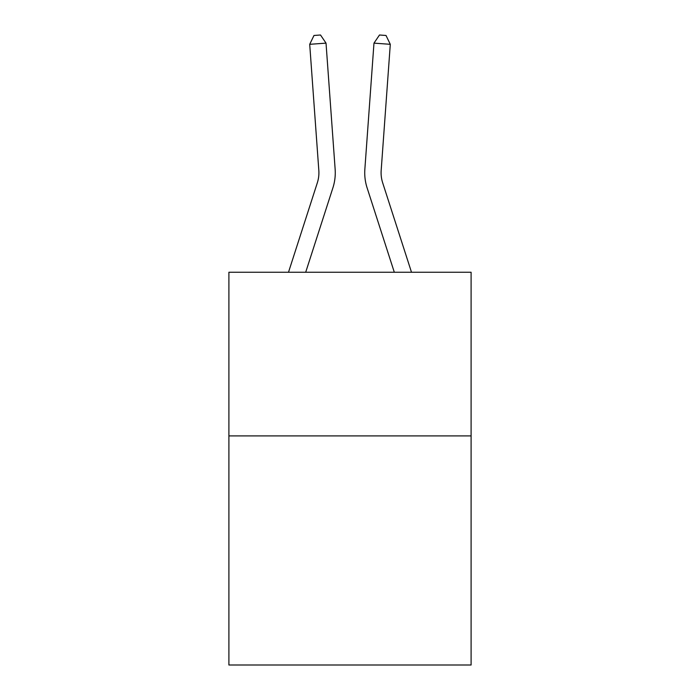 <?xml version="1.0" encoding="UTF-8"?>
<svg xmlns="http://www.w3.org/2000/svg" width="700" height="700" viewBox="0 0 700 700"><rect width="100%" height="100%" fill="white"/><g stroke="black" fill="none" stroke-linecap="round" stroke-linejoin="round"><path stroke-width="1.05" d="M471.1 435.899L471.1 665L228.9 665L228.9 272.256L471.1 272.256L471.1 435.899L228.9 435.899M335.142 169.216L326.025 43.137L335.142 169.216A49.096 49.096 142.1 0 1 332.902 187.827L305.69 272.256M288.496 272.256L317.328 182.805A32.725 32.725 -39.5 0 0 318.824 170.398L309.706 44.31L313.985 35.472L320.512 35L326.025 43.137L309.706 44.31M411.504 272.256L382.672 182.805A32.725 32.725 39.5 0 1 381.176 170.398L390.294 44.31L373.975 43.137L364.858 169.216A49.096 49.096 17.7 0 0 367.098 187.827L394.31 272.256L367.098 187.827M317.328 182.805A32.725 32.725 -37.9 0 0 318.824 170.398A32.725 32.725 -37.9 0 1 317.328 182.805A32.725 32.725 -37.9 0 0 318.824 170.398A32.725 32.725 -37.9 0 1 317.328 182.805A32.725 32.725 -37.9 0 0 318.824 170.398M382.672 182.805A32.725 32.725 -162.3 0 1 381.176 170.398A32.725 32.725 -162.3 0 0 382.672 182.805A32.725 32.725 -162.3 0 1 381.176 170.398A32.725 32.725 -162.3 0 0 382.672 182.805A32.725 32.725 -162.3 0 1 381.176 170.398M390.294 44.31L386.015 35.472L379.488 35L373.975 43.137L364.858 169.216"/></g></svg>
